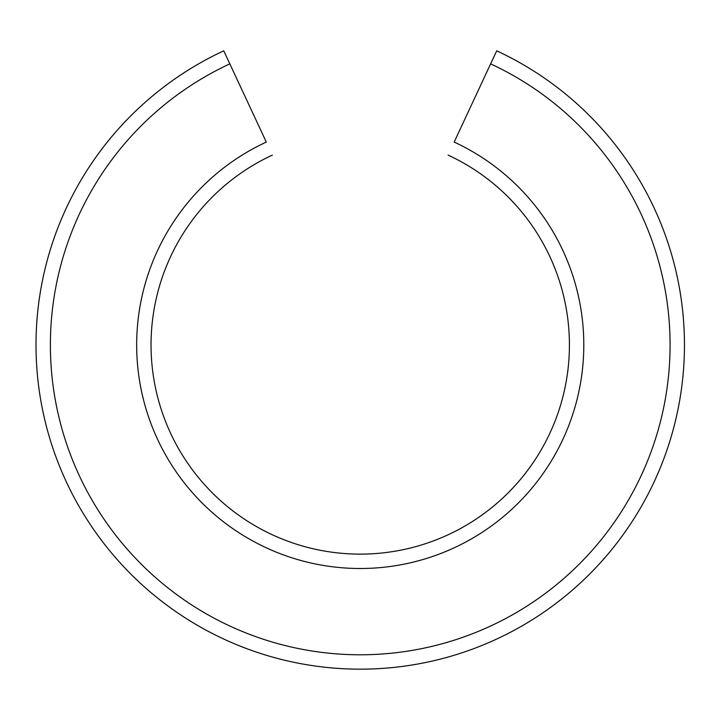 <?xml version="1.0" encoding="UTF-8"?>
<svg xmlns="http://www.w3.org/2000/svg" width="720" height="720" viewBox="0 0 720 720"><rect width="100%" height="100%" fill="white"/><g stroke="black" fill="none" stroke-linecap="round" stroke-linejoin="round"><path stroke-width="1.08" d="M454.167 142.065L496.71 50.832A324.234 324.234 0 0 1 614.691 545.877A324.234 324.234 0 0 1 105.777 545.877A324.234 324.234 0 0 1 223.749 50.832L266.301 142.065A223.56 223.56 0 0 0 184.743 483.444A223.56 223.56 0 0 0 535.725 483.444A223.56 223.56 0 0 0 454.167 142.065M272.376 155.097A209.178 209.178 0 0 0 196.02 474.525A209.178 209.178 0 0 0 524.439 474.525A209.178 209.178 0 0 0 448.092 155.097M36.378 360.63L36.225 357.003M37.521 376.317L37.206 372.879M229.833 63.864A309.852 309.852 0 0 0 117.054 536.958A309.852 309.852 0 0 0 603.405 536.958A309.852 309.852 0 0 0 490.635 63.864"/></g></svg>
